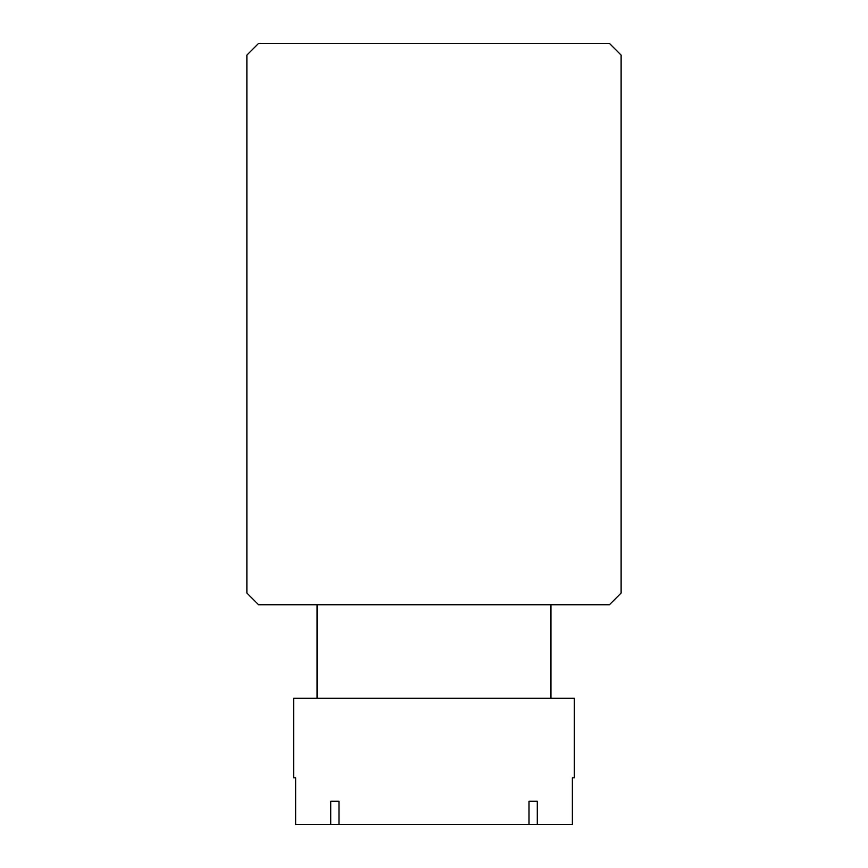 <?xml version="1.0" encoding="UTF-8"?>
<svg xmlns="http://www.w3.org/2000/svg" width="868" height="868" viewBox="0 0 868 868"><rect width="100%" height="100%" fill="white"/><g stroke="black" fill="none" stroke-linecap="round" stroke-linejoin="round"><path stroke-width="1.3" d="M609.423 604.746L258.577 604.746L246.881 593.05L246.881 55.096L258.577 43.4L609.423 43.4L621.119 55.096L621.119 593.05L609.423 604.746M537.281 824.6L572.37 824.6L572.37 777.826L574.334 777.826L574.334 698.295L293.666 698.295L293.666 777.826L295.63 777.826L295.63 824.6L537.281 824.6L537.281 801.207L529.013 801.207L529.013 824.6M338.987 801.207L330.719 801.207L338.987 801.207L338.987 824.6M330.719 801.207L330.719 824.6M529.013 801.207L537.281 801.207M550.941 604.746L550.941 698.295M317.059 604.746L317.059 698.295"/></g></svg>
